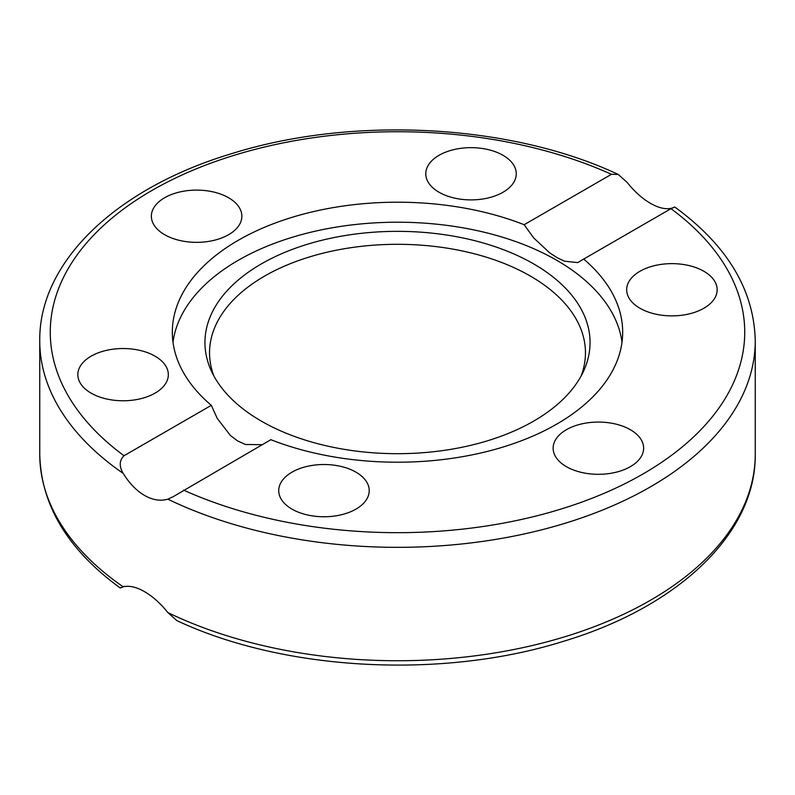 <?xml version="1.0" encoding="UTF-8"?>
<svg xmlns="http://www.w3.org/2000/svg" width="795" height="795" viewBox="0 0 795 795"><rect width="100%" height="100%" fill="white"/><g stroke="black" fill="none" stroke-linecap="round" stroke-linejoin="round"><path stroke-width="1.19" d="M533.654 421.121A192.549 111.171 180 0 1 347.524 449.881A192.549 111.171 180 0 1 211.43 371.126A192.549 111.171 180 0 1 261.346 263.91A192.549 111.171 180 0 1 493.655 246.202A192.549 111.171 180 0 1 583.57 371.126A192.549 111.171 180 0 1 533.654 421.121M213.855 375.936A187.958 108.517 180 0 1 264.596 276.094A187.958 108.517 180 0 1 487.613 257.59A187.958 108.517 180 0 1 581.145 375.936M172.992 342.208A225.174 130.002 180 0 1 238.281 260.283A225.174 130.002 180 0 1 475.599 230.282A225.174 130.002 180 0 1 622.008 342.208M630.375 429.717A45.245 26.126 180 0 1 643.632 448.191A45.245 26.126 180 0 1 615.698 472.319A45.245 26.126 180 0 1 566.398 466.655A45.245 26.126 180 0 1 553.141 448.191A45.245 26.126 180 0 1 581.075 424.053A45.245 26.126 180 0 1 630.375 429.717M367.678 497.402A45.245 26.126 180 0 1 318.07 516.541A45.245 26.126 180 0 1 278.727 490.634A45.245 26.126 180 0 1 280.267 483.877A45.245 26.126 180 0 1 329.875 464.737A45.245 26.126 180 0 1 369.218 490.634A45.245 26.126 180 0 1 367.678 497.402M660.208 264.526A45.245 26.126 180 0 1 717.16 289.758A45.245 26.126 180 0 1 683.63 314.989A45.245 26.126 180 0 1 626.669 289.758A45.245 26.126 180 0 1 660.208 264.526M427.322 167.01A45.245 26.126 180 0 1 476.93 147.88A45.245 26.126 180 0 1 516.273 173.777A45.245 26.126 180 0 1 514.733 180.535A45.245 26.126 180 0 1 465.125 199.674A45.245 26.126 180 0 1 425.782 173.777A45.245 26.126 180 0 1 427.322 167.01M164.625 234.694A45.245 26.126 180 0 1 151.368 216.23A45.245 26.126 180 0 1 179.302 192.092A45.245 26.126 180 0 1 228.602 197.756A45.245 26.126 180 0 1 241.859 216.23A45.245 26.126 180 0 1 213.925 240.358A45.245 26.126 180 0 1 164.625 234.694M134.792 399.885A45.245 26.126 180 0 1 77.84 374.664A45.245 26.126 180 0 1 111.37 349.422A45.245 26.126 180 0 1 168.331 374.654A45.245 26.126 180 0 1 134.792 399.885M671.805 208.201C676.008 206.471 675.73 206.63 670.98 208.678L583.679 259.081A225.174 130.002 180 0 1 622.674 332.211A225.174 130.002 180 0 1 556.719 424.132A225.174 130.002 180 0 1 270.847 439.695L173.062 496.756L167.844 499.161C160.451 501.297 152.68 500.055 144.531 495.434C136.452 490.684 129.337 483.33 123.195 473.393C118.992 466.317 119.27 460.424 124.02 455.734L211.321 405.331A225.174 130.002 180 0 1 172.326 332.211A225.174 130.002 180 0 1 238.281 240.279A225.174 130.002 180 0 1 524.153 224.717L611.454 174.314L618.202 174.423L627.156 182.433C634.549 191.655 642.32 198.621 650.469 203.341C658.548 207.992 665.663 209.612 671.805 208.201L671.855 208.191M211.321 405.331L217.273 418.468L230.441 435.541L237.566 440.887L245.387 444.484L262.171 444.703M124.02 586.322C119.26 588.399 118.992 588.558 123.195 586.799C129.337 585.388 136.452 587.008 144.531 591.659C152.68 596.379 160.451 603.345 167.844 612.567L176.798 620.577C284.053 671.03 441.95 679.467 563.098 641.416C678.046 607.092 756.174 533.475 755.25 454.203A357.75 206.541 180 0 1 548.868 641.346A357.75 206.541 180 0 1 167.844 612.567M123.145 586.809L120.452 587.773M583.679 259.081L577.726 262.598L564.559 261.207L557.434 257.868L549.613 252.78L533.763 237.993L524.153 224.717M167.844 499.161A357.75 206.541 0 0 0 548.868 527.94A357.75 206.541 0 0 0 755.25 340.797C754.077 289.927 727.246 245.327 674.766 207.008M123.195 586.799A357.75 206.541 180 0 1 39.75 454.203L39.75 340.797A357.75 206.541 0 0 0 123.195 473.393M670.98 208.678A347.226 200.469 180 0 1 643.026 473.959A347.226 200.469 180 0 1 183.546 490.098M124.02 455.734A347.226 200.469 180 0 1 151.974 190.452A347.226 200.469 180 0 1 611.454 174.314M755.25 454.203L755.25 340.797M120.234 587.992C67.754 549.673 40.923 505.073 39.75 454.203M618.202 174.423C510.946 123.97 353.05 115.533 231.892 153.584C116.945 187.908 38.826 261.525 39.75 340.797"/></g></svg>
